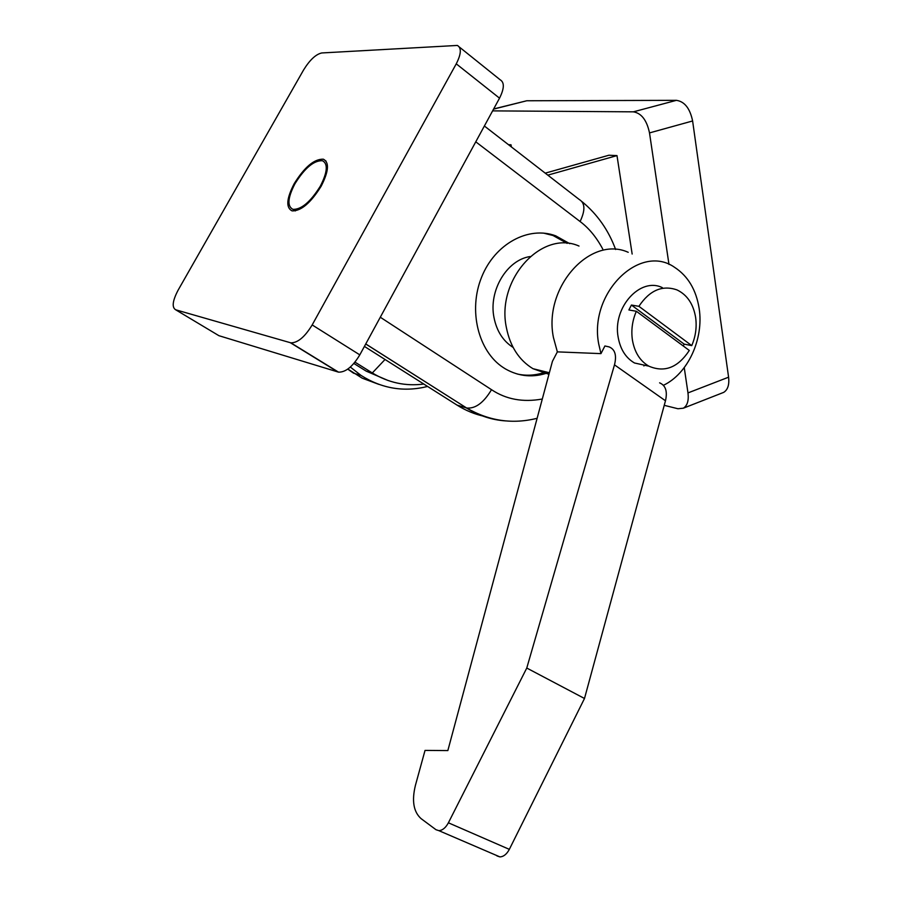 <?xml version="1.0" encoding="UTF-8"?>
<svg xmlns="http://www.w3.org/2000/svg" width="902" height="902" viewBox="0 0 902 902"><rect width="100%" height="100%" fill="white"/><g stroke="black" fill="none" stroke-linecap="round" stroke-linejoin="round"><path stroke-width="1.35" d="M350.326 367.058L361.048 375.424C381.941 388.638 404.119 392.314 427.582 386.451M547.796 175.146L616.991 155.595L608.884 155.234L545.225 173.15M616.991 155.595L632.155 254.037M508.491 144.703L511.017 144.794L509.235 145.267M511.017 144.794L511.378 146.936M684.246 367.655L687.978 392.911C688.902 400.567 687.358 405.663 683.344 408.2L677.966 408.753L664.233 405.325M492.616 110.878L633.373 111.837C641.423 113.156 646.802 120.18 649.508 132.91L668.98 264.455M722.107 392.99L723.675 392.381C727.79 389.811 729.436 384.748 728.591 377.194L692.612 120.969C690.007 108.443 684.618 101.565 676.432 100.336L526.745 100.765L493.665 108.95M321.157 186.229C328.745 171.369 329.478 162.349 323.356 159.192C314.279 158.876 304.56 167.028 294.199 183.658C286.464 198.598 285.765 207.674 292.079 210.899C301.076 211.124 310.762 202.894 321.157 186.229M320.334 186.15C310.559 201.834 301.437 209.58 292.97 209.365C287.028 206.332 287.693 197.786 294.965 183.726C304.718 168.076 313.862 160.398 322.409 160.703C328.17 163.679 327.482 172.158 320.334 186.15M548.574 372.537C533.601 377.904 519.259 376.72 505.548 368.986L503.192 367.509C478.207 351.228 468.07 310.322 481.634 277.106C494.927 243.743 528.617 225.647 555.733 235.839L569.748 243.675M567.132 243.382L553.073 235.523L543.545 233.111M517.207 374.003C526.824 376.111 536.408 375.401 545.958 371.895M423.805 384.049C405.584 386.428 388.424 382.73 372.323 372.954L385.03 359.481M388.345 380.61L366.246 371.162L353.866 363.461M484.566 416.408C474.892 414.334 465.725 410.579 457.066 405.122L466.402 407.941C478.669 415.63 491.77 419.96 505.695 420.918M365.727 344L466.605 407.997C475.343 408.91 483.652 402.799 491.511 389.687C506.123 399.417 523.047 402.529 542.305 399.011M602.75 249.065C596.538 237.384 588.995 228.206 580.099 221.531C585.398 210.324 585.139 203.006 579.332 199.567L484.374 126.009M354.971 362.13L372.323 372.954L366.246 371.162M364.408 346.413L457.066 405.122M175.687 309.792C171.718 307.39 172.519 300.862 178.089 290.207L303.591 69.95C309.781 59.938 315.835 54.278 321.755 52.959L457.359 45.438C461.621 47.874 461.249 54.007 456.254 63.839L312.182 324.934C304.91 336.897 297.807 342.873 290.884 342.85L175.687 309.792L218.915 335.691L338.521 372.143C345.624 372.357 352.716 366.607 359.808 354.869L499.528 98.171C504.353 88.497 504.556 82.353 500.125 79.759L459.321 47.005M663.398 385.312C687.854 373.8 703.943 338.949 699.163 308.552C696.186 289.846 688.012 276.125 674.64 267.364C639.992 242.785 588.555 293.116 598.748 344.136L600.957 353.629L557.357 351.87L553.445 337.562C543.105 287.355 590.348 235.039 628.209 252.301M579.016 246.054C541.888 229.435 496.066 279.394 506.372 327.516C510.137 346.447 519 360.169 532.969 368.692L548.946 374.296M644.524 365.197L643.893 365.953M530.105 256.551C506.913 259.889 488.501 290.624 493.98 317.493C496.686 331.09 503.068 341.069 513.137 347.45M636.35 311.269L689.297 350.45C677.966 367.644 664.481 372.876 648.831 366.144C640.059 361.014 634.591 352.344 632.426 340.122C630.994 330.245 632.302 320.627 636.35 311.269L628.897 309.961L631.423 305.045L638.898 306.319C649.598 290.286 662.293 284.818 676.974 289.903C687.155 294.796 693.379 304.008 695.645 317.527C696.942 327.155 695.634 336.525 691.744 345.613L684.156 344.124L683.276 345.996M648.29 366.032L634.501 362.987C625.785 357.914 620.328 349.333 618.163 337.258C612.379 307.514 640.409 276.621 662.372 287.67M557.357 351.87L552.43 361.33L447.843 750.577L425.034 750.408L415.427 785.338C411.639 800.796 413.544 811.913 421.121 818.666L435.982 829.705L438.868 830.652C442.51 830.404 445.689 827.788 448.395 822.804L526.768 668.044L614.487 364.848C616.844 355.343 615.051 349.356 609.132 346.909L604.915 345.973L600.957 353.629M496.957 855.919L499.9 856.9C503.587 856.72 506.732 854.205 509.337 849.357L584.496 698.486L665.473 400.77C667.615 391.4 665.665 385.425 659.61 382.843M526.768 668.044L584.496 698.486M638.898 306.319L691.744 345.613M684.156 344.124L631.423 305.045M378.919 384.399L362.243 378.197L347.834 369.053M687.978 392.911L728.591 377.194M649.508 132.91L692.612 120.969M633.373 111.837L676.432 100.336M493.563 109.119L526.745 100.765M580.099 221.531L475.771 141.817M380.294 317.233L491.511 389.687M499.528 98.171L456.254 63.839M359.808 354.869L312.182 324.934M337.979 372.007L290.365 342.726M614.487 364.848L665.473 400.77M448.395 822.804L509.337 849.357M347.732 369.132L353.528 373.169L361.048 375.424M723.675 392.381L683.344 408.2M326.05 161.097L323.356 159.192M292.97 209.365L295.315 210.944M553.073 235.523L555.733 235.839M582.061 201.687C597.304 214.202 608.489 230.145 615.626 249.504M537.118 418.291C512.629 424.447 489.121 421.02 466.605 407.997L365.75 343.944M290.884 342.85L338.521 372.143M549.363 372.74L532.969 368.692M648.831 366.144L634.501 362.987M499.9 856.9L438.868 830.652"/></g></svg>
